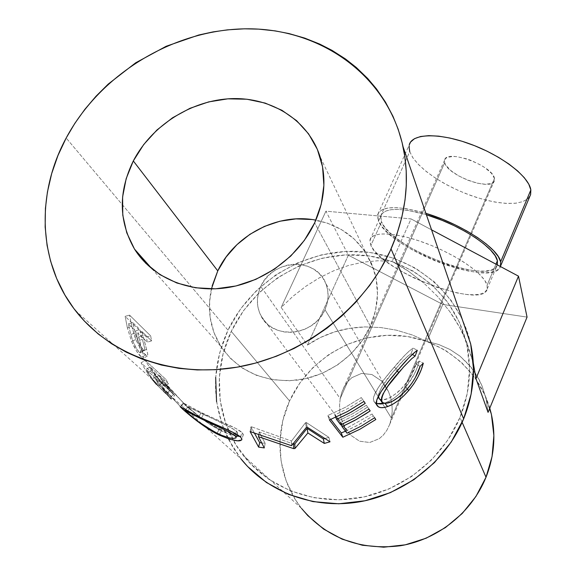 <?xml version="1.0" encoding="UTF-8"?>
<svg xmlns="http://www.w3.org/2000/svg" width="576" height="576" viewBox="0 0 576 576"><rect width="100%" height="100%" fill="white"/><g stroke="black" fill="none" stroke-linecap="round" stroke-linejoin="round"><path stroke-width="0.43" stroke-dasharray="2.88 2.16" d="M494.46 178.445C493.02 165.658 445.968 148.558 444.571 160.193L444.665 162.706L340.207 398.578L341.834 392.263L344.383 386.525L347.767 381.593L351.857 377.669L361.534 373.428L371.93 374.537L381.406 380.873L388.454 391.45L390.701 397.814L391.968 404.575L392.206 411.451L391.414 418.176L494.46 178.445L494.453 180.511L493.488 182.182L491.609 183.391L485.46 184.298L476.978 183.132L467.431 180.086L458.194 175.622L450.605 170.374L445.781 165.103L444.665 162.706L444.492 160.589L445.27 158.839L446.99 157.529L452.988 156.427L457.034 156.686L466.466 158.81L471.47 160.589L481.054 165.24L485.237 167.911L491.58 173.426L494.46 178.445L391.414 418.176L392.206 411.451L391.968 404.575L390.701 397.814L388.462 391.464L381.406 380.873L371.93 374.537L361.534 373.428L351.857 377.669L347.767 381.593L344.383 386.525L341.834 392.263L340.207 398.578L260.741 286.438C272.261 259.006 316.274 256.774 325.829 283.529C329.134 292.032 328.846 300.751 324.958 309.686L391.414 418.176L324.958 309.686L327.204 303.149L328.111 296.431L327.636 289.8L325.822 283.514L322.74 277.805L318.514 272.887L313.315 268.956L307.346 266.141L300.83 264.55L294.019 264.233L287.165 265.198L280.526 267.408L274.349 270.785L268.862 275.191L264.269 280.476L260.741 286.438L258.43 292.853L257.414 299.491L257.738 306.094L259.409 312.408L262.361 318.197L266.486 323.23L271.642 327.305L277.632 330.257L284.213 331.97L291.139 332.366L298.138 331.43L304.92 329.191L311.234 325.742L316.814 321.214L321.451 315.792L324.958 309.686C314.23 336.233 272.383 340.099 261.014 315.929C256.277 306.475 256.183 296.647 260.741 286.438L340.207 398.578L339.559 405.23L339.912 411.97L341.23 418.55L345.211 428.098L350.359 434.952L359.539 441.194L369.684 442.505L379.303 438.653L383.458 434.916L386.95 430.135L389.642 424.483L391.414 418.176L389.642 424.483L386.95 430.135L383.458 434.916L379.303 438.653L369.684 442.505L359.539 441.194L350.359 434.952L343.476 424.714L341.23 418.55L339.912 411.97L339.559 405.23L340.207 398.578L444.665 162.706C447.257 175.558 492.43 191.894 494.438 180.569L494.46 178.445M377.618 214.762C381.161 205.819 397.26 205.351 425.902 213.343L406.253 208.678L396.41 207.655L388.375 207.958L382.435 209.549L378.763 212.321L377.446 216.137L378.468 220.831L377.618 214.762L409.27 144.878L409.738 151.661L378.468 220.831L381.737 226.202L387.079 232.042L394.258 238.133L402.991 244.267L412.978 250.236L423.85 255.838L435.254 260.885L446.81 265.212L458.129 268.675L468.821 271.138L478.512 272.506L486.842 272.707L493.481 271.714L498.132 269.525L500.443 266.551C493.625 288.785 388.174 248.674 378.468 220.831L409.738 151.661L413.021 157.982L418.694 164.75L426.463 171.67L435.996 178.459L446.882 184.867L458.69 190.642L470.959 195.552L483.214 199.418L494.978 202.068L505.764 203.378L515.124 203.278L522.619 201.73L527.897 198.77L530.64 194.479M497.362 264.91L495.086 268.063L490.694 270.158L484.416 271.116L476.518 270.936L467.323 269.64L457.164 267.307L446.407 264.024L424.577 255.103L414.238 249.782L404.755 244.109L396.461 238.277L389.65 232.488L384.602 226.944L381.521 221.854L380.57 217.411L381.852 213.797L385.358 211.183L391.018 209.693L398.642 209.419L407.974 210.398L426.391 214.769C399.326 207.23 384.113 207.691 380.736 216.151L381.521 221.854L370.879 245.426L369.979 239.962C371.599 230.911 396.943 232.157 427.14 243.77C457.322 255.283 484.438 274.298 487.109 285.192L487.159 289.166L484.949 292.14L480.622 294.041L474.386 294.811L466.524 294.458L457.344 293.011L436.399 287.172L414.475 278.158L404.071 272.837L394.51 267.206L386.122 261.454L379.217 255.766L374.062 250.358L370.879 245.426L369.842 241.157L371.03 237.737L374.458 235.318L380.059 234.022L387.648 233.935L396.958 235.08L407.628 237.434L419.22 240.919L431.237 245.39L443.16 250.668L454.464 256.514L464.659 262.67L473.314 268.87L480.096 274.853L484.74 280.361L487.109 285.192L495.965 264.161L487.109 285.192L487.238 288.878C483.566 310.277 380.657 271.289 370.879 245.426L381.521 221.854C390.737 248.717 493.294 287.107 497.455 264.593M211.421 288.922C206.95 309.564 210.038 328.651 220.694 346.19C238.363 371.556 264.002 382.86 297.59 380.095C328.759 376.063 357.797 354.42 370.332 326.117L314.662 222.847L370.332 326.117C378.49 306.965 379.663 288.137 373.846 269.633C363.881 242.698 344.556 226.195 315.878 220.14M470.635 343.771C458.82 290.988 410.89 253.526 357.768 251.402C304.596 249.192 251.172 281.47 227.995 330.142L66.168 138.024L227.995 330.142C211.349 366.746 211.363 402.941 228.053 438.732L240.797 458.662L167.45 392.976L157.666 381.499L155.311 377.87L164.7 386.359L162.014 381.866L141.091 362.851L147.535 373.097L156.262 384.228L171.338 398.952L161.482 386.885L185.148 411.379L167.45 392.976M146.412 337.032L125.136 316.346L127.382 327.953L131.566 341.424L136.649 351.23L141.811 357.61L142.913 358.279L143.618 357.61L143.352 355.104L137.722 332.942L147.312 342.18L146.412 337.032L150.667 335.894L151.553 340.891L147.312 342.18L137.722 332.942L142.042 331.625L142.891 335.635L138.586 337.082L142.366 351.216C143.712 355.658 143.957 358.013 143.114 358.286L141.336 357.199C138.326 354.456 135.072 349.193 131.566 341.424L127.382 327.953L131.774 326.412L135.864 339.494L131.566 341.424L135.864 339.494C139.291 347.062 142.495 352.224 145.476 354.967L141.336 357.199L145.476 354.967L147.298 356.105C148.082 355.824 147.845 353.57 146.57 349.344L142.366 351.216L146.57 349.344L142.891 335.635L138.586 337.082L137.722 332.942L142.042 331.625L151.553 340.891L147.312 342.18L146.412 337.032L150.667 335.894L129.578 315.151L125.136 316.346L146.412 337.032M231.271 331.373L289.562 400.961C273.521 435.65 277.668 478.512 301.601 508.486L295.222 499.421L286.207 481.01L281.088 461.189L279.979 440.741L282.859 420.422L289.562 400.961L231.271 331.373C253.678 284.22 305.359 252.871 356.875 254.851C408.341 256.759 454.86 292.802 466.625 343.75C472.09 368.28 469.879 392.839 459.986 417.427C442.98 458.446 402.941 490.442 358.466 497.995C313.963 505.476 268.87 488.174 243.245 455.407C215.849 420.797 211.968 371.376 231.271 331.373L243.497 310.702L259.301 292.5L278.114 277.373L299.268 265.824L322.034 258.242L345.643 254.902L369.281 255.96L392.112 261.418L377.892 260.755L363.305 262.123L348.595 265.45L334.001 270.648L319.37 277.805L306.079 286.135L292.954 296.309L281.167 307.426L307.426 345.074C315.425 339.53 324.454 335.153 334.519 331.927C343.75 328.968 353.909 327.298 365.011 326.916L380.801 327.535L396.576 330.214L412.042 334.879L426.931 341.438L438.84 344.542L449.957 349.474L460.058 356.184L471.298 367.438L479.146 379.606L482.09 386.05L486.216 399.449L488.066 412.358L486.05 398.714L482.09 386.05L476.33 374.609L468.922 364.608L460.058 356.184L449.957 349.474L438.84 344.542L426.931 341.438L442.814 304.438L348.358 255.19L307.426 345.074L320.407 337.522L334.519 331.927L349.488 328.378L365.011 326.916L380.801 327.535L396.576 330.214L412.042 334.879L426.931 341.438L442.814 304.438L527.054 317.102L442.814 304.438L348.358 255.19L325.93 211.176L411.041 218.909L431.561 229.846L411.041 218.909L392.119 261.446L413.316 271.145L432.094 284.875L447.703 302.17L459.49 322.452L466.906 345.002L469.562 368.986L467.258 393.458L459.986 417.427L462.132 422.352L459.986 417.427L447.97 439.884L431.647 459.85L411.682 476.46L388.908 488.981L364.298 496.872L338.911 499.81L313.826 497.714L290.102 490.723L268.697 479.21L250.43 463.716L235.973 444.946L225.806 423.691L220.226 400.831L219.348 377.244L223.099 353.815L231.271 331.373M489.78 408.168C477.331 365.731 437.184 336.298 393.833 335.261C350.446 334.188 307.764 360.972 289.562 400.961L299.794 383.062L313.157 367.322L329.155 354.283L347.22 344.39L366.725 337.99L386.993 335.304L407.304 336.463L426.946 341.46L445.19 350.158L461.369 362.29L474.826 377.474L485.014 395.186L489.78 408.168M408.672 271.39C405.173 268.862 399.658 265.543 392.119 261.446L411.041 218.909L325.93 211.176L281.167 307.426L325.93 211.176L348.358 255.19L307.426 345.074L281.167 307.426L293.155 296.136L306.079 286.135L319.759 277.589L334.001 270.648L348.595 265.45L363.305 262.123L377.892 260.755L392.119 261.446L408.672 271.39L423.929 283.154L408.672 271.39M437.63 296.525L423.929 283.154L437.63 296.525L449.561 311.278L437.63 296.525M467.309 343.843C463.147 333.029 457.229 322.178 449.561 311.278L459.504 327.139L467.309 343.843L473.292 363.017L467.309 343.843M462.067 318.802L450.878 300.024L434.779 282.233L415.418 268.114L393.581 258.113L370.066 252.511L345.737 251.446L321.444 254.887L298.008 262.692L276.235 274.579L256.874 290.146L240.595 308.873L227.995 330.142L219.571 353.239L215.683 377.366M216.562 401.659L222.286 425.218L232.733 447.127L240.79 458.654M412.222 354.384L411.062 353.736C406.721 356.724 401.4 361.987 395.114 369.526L397.094 371.102L395.114 369.526C384.948 380.887 379.354 389.808 378.331 396.295L378.648 393.739L381.953 386.791L391.435 373.91L399.557 364.457L407.707 356.249L411.062 353.736L412.222 354.384M401.076 369.821C406.67 363.269 411.358 358.675 415.159 356.033M379.548 399.01C385.063 401.674 393.286 397.238 404.208 385.711L407.772 388.541L404.208 385.711C410.062 378.598 414.014 371.405 416.074 364.133L420.084 366.386L416.074 364.133L419.227 361.051L423.302 363.168L419.227 361.051C417.125 369.95 412.466 378.799 405.259 387.598L407.232 389.167L405.259 387.598C398.383 395.561 391.529 400.73 384.682 403.106L384.962 403.43L384.062 403.301L389.657 400.91L394.978 397.454L400.27 392.918L406.534 386.057L414.173 374.371L417.24 367.495L419.227 361.051L416.074 364.133L411.581 374.983L408.197 380.506L400.507 389.722L396.612 393.242L388.879 398.21L382.457 399.974L379.498 398.966M376.373 403.618L374.198 401.796L377.028 405.446L374.198 401.796C370.174 397.073 381.737 381.492 394.236 367.157L397.951 370.087L394.236 367.157C401.911 357.826 408.211 351.482 413.129 348.12L417.312 350.28L413.129 348.12L411.062 353.736L413.129 348.12L409.277 350.986L404.712 355.399L391.968 369.828L383.472 380.282L377.971 388.094L373.86 396.403L373.471 399.492L374.198 401.796L376.373 403.618M363.974 401.436L361.31 397.548L363.974 401.436M335.729 417.298L334.807 415.037L349.049 407.916L362.585 399.492L349.049 407.916L334.807 415.037L338.962 420.552L340.711 424.865L338.962 420.552L353.002 413.532L366.343 405.23L368.964 409.054L366.343 405.23L368.928 409.082L366.343 405.23L353.002 413.532L338.962 420.552L334.807 415.037L335.729 417.298M341.244 424.634L340.322 422.359L354.298 415.368L367.574 407.102L354.298 415.368L340.322 422.359L345.298 428.983L347.018 433.21L345.298 428.983L372.082 413.986L374.659 417.744L372.082 413.986L374.623 417.766L372.082 413.986L345.298 428.983L340.322 422.359L341.244 424.634M345.492 431.194L357.732 425.261L373.262 415.786L359.741 424.166L345.492 431.194M330.833 419.4L327.83 415.512L329.429 419.969L327.83 415.512L345.053 407.462L361.31 397.548L345.053 407.462L327.83 415.512L330.833 419.4M259.2 431.957L258.782 434.75L259.2 431.957L265.162 443.34L264.298 447.919L265.162 443.34L259.2 431.957L293.206 443.894L259.2 431.957M324.893 438.53L328.882 437.35L330.034 441.778L328.882 437.35L306.317 422.532L328.882 437.35L324.893 438.53M307.231 427.212L306.317 422.532L307.231 427.212M306.36 427.428L305.474 422.748L306.317 422.532L305.474 422.748L306.36 427.428M291.528 445.702L291.485 441.05L305.474 422.748L291.485 441.05L291.528 445.702M250.97 431.676L251.784 426.888L291.485 441.05L251.784 426.888L250.97 431.676M250.121 431.597L250.963 426.809L251.784 426.888L250.963 426.809L250.121 431.597M254.362 433.03L250.963 426.809L254.362 433.03M261.67 442.879L265.162 443.34L261.67 442.879M240.545 437.119L241.906 432.54L243.295 435.067L242.244 436.032L239.695 436.385L243.158 435.391L243.151 434.138L241.906 432.54L240.545 437.119M236.534 436.118C232.502 435.528 227.441 433.771 221.335 430.862L219.456 434.34L221.335 430.862C206.64 423.929 190.577 409.882 185.443 405.209L182.887 408.233L185.443 405.209L183.226 403.078L201.218 412.524L198.842 416.822L201.218 412.524C216.684 420.084 237.758 427.932 241.906 432.54L235.994 428.522L201.218 412.524L183.24 402.934L199.771 417.182L210.233 424.584L224.064 432.13L231.682 434.995L236.534 436.118M236.088 434.059L227.822 432.583L214.776 426.701L201.514 418.104L191.578 410.227L188.014 406.634L231.624 427.86L237.154 431.892L237.528 433.469L236.21 434.045M186.617 412.243L189.583 408.485C192.499 411.257 197.726 415.346 205.25 420.761L219.305 429.07L217.058 433.21L219.305 429.07C230.738 434.081 236.858 435.348 237.658 432.871L236.513 431.208L235.663 433.735L236.513 431.208C229.939 426.794 218.923 421.222 203.465 414.482L201.485 418.097L203.465 414.482L187.877 406.764L189.583 408.485L186.617 412.243M236.11 437.342C235.714 439.43 230.875 438.739 221.594 435.269M152.064 379.202L147.535 373.097L151.402 370.195L159.89 380.995L156.262 384.228L159.89 380.995L173.354 394.394L170.014 397.872L156.262 384.228M170.014 397.872L173.354 394.394L174.643 395.51L165.182 383.94L161.482 386.885L171.281 398.952L174.643 395.51M161.482 386.885L165.182 383.94L188.359 407.988L185.148 411.379L161.482 386.885M185.148 411.379L180.511 406.735L183.852 403.488L188.359 407.988L185.148 411.379M180.511 406.735L183.852 403.488L161.467 378.72L157.666 381.499L180.511 406.735M157.666 381.499L155.311 377.87L159.178 375.199L161.467 378.72L157.666 381.499M155.311 377.87L159.178 375.199L168.487 383.746L164.7 386.359L155.311 377.87M164.7 386.359L162.014 381.866L165.874 379.39L168.487 383.746L164.7 386.359M162.014 381.866L165.874 379.39L145.13 360.266L141.091 362.851L162.014 381.866M147.535 373.097L141.091 362.851L145.13 360.266L151.402 370.195L147.535 373.097M151.402 370.195L145.13 360.266L165.874 379.39L168.487 383.746L159.178 375.199L161.467 378.72L169.949 388.735L188.359 407.988L165.182 383.94L174.694 395.532L163.786 385.193L157.133 377.762L151.402 370.195M169.106 390.182L170.381 391.205L163.08 382.018L157.054 373.255L150.034 366.804L159.494 379.973L169.106 390.182M169.61 390.65L166.162 394.013L166.903 394.61L159.365 384.97L163.08 382.018L169.61 390.65C165.629 387.086 161.172 382.154 156.247 375.854L152.474 378.864L146.088 369.526L150.034 366.804L157.054 373.255L163.08 382.018L159.365 384.97L153.173 375.934L157.054 373.255L153.173 375.934L146.088 369.526L150.034 366.804L156.247 375.854L152.474 378.864C157.514 385.337 162.079 390.384 166.162 394.013L169.61 390.65M127.382 327.953L125.136 316.346L129.578 315.151L131.774 326.412L127.382 327.953M131.774 326.412L129.578 315.151L150.667 335.894L151.553 340.891L142.042 331.625L147.521 353.088L147.751 355.478L147.046 356.076L143.388 352.67L138.197 344.498L134.942 337.104L131.774 326.412M142.949 349.69L144.734 350.64L144.677 348.35L139.882 329.508L132.71 322.524L135.137 332.899L137.57 340.265L142.949 349.69M143.438 350.201L139.248 352.282L140.27 352.865C140.882 351.59 140.105 347.638 137.938 340.999L142.222 339.372C144.338 345.83 145.094 349.646 144.475 350.806L143.438 350.201C139.961 346.198 137.196 340.423 135.137 332.899L130.795 334.562L128.311 323.87L132.71 322.524L139.882 329.508L142.222 339.372L137.938 340.999L135.54 330.833L139.882 329.508L135.54 330.833L128.311 323.87L132.71 322.524L135.137 332.899L130.795 334.562C132.883 342.274 135.706 348.185 139.248 352.282L143.438 350.201M153.173 375.934L159.365 384.97L166.91 394.517L159.574 387.418L152.474 378.864L146.088 369.526L153.173 375.934M135.54 330.833L140.465 350.273L140.681 351.806L140.062 352.836L136.973 349.373L133.286 342.151L130.795 334.562L128.311 323.87L135.54 330.833M311.933 219.514L327.29 223.106L341.446 229.572L353.858 238.694L364.046 250.171L371.578 263.606L376.135 278.503L377.489 294.3L375.545 310.385L370.332 326.117L362.03 340.848L350.95 353.966L337.529 364.925L322.322 373.255L305.95 378.612L289.094 380.786L272.448 379.699L256.694 375.422L242.46 368.165L230.292 358.25L220.637 346.104L213.84 332.23L210.118 317.189L209.57 301.558L212.162 285.934M409.27 144.878L409.003 146.434M409.738 151.661L412.697 157.507L417.737 163.757L424.62 170.165L433.08 176.522L442.814 182.614L453.478 188.23L464.717 193.183L476.15 197.316L487.397 200.484L498.074 202.565L507.809 203.479L516.226 203.155L523.001 201.593L527.839 198.814L529.848 196.366M444.571 160.193L342.288 391.018M388.462 391.464L325.829 283.529M487.238 288.878L497.333 264.888M373.846 269.633L319.968 156.413M75.355 310.507L152.071 379.21M164.621 390.449L163.289 389.254M243.245 455.407L301.601 508.486M466.625 343.75L473.069 362.081M489.506 408.83L486.216 399.449M381.931 401.846L382.5 402.523M374.918 402.682L376.949 405.302M243.295 434.614L241.906 439.114M183.226 403.078L180.245 406.721M237.658 432.871L237.074 434.563M187.877 406.764L185.551 409.788M155.124 375.25L157.277 377.208M166.298 385.416L164.232 383.537M167.141 386.179L169.949 388.735M166.903 394.61L170.366 391.277M147.298 356.105L143.143 358.294M140.27 352.865L144.475 350.806M154.231 381.139L161.215 387.396M220.694 346.19L152.359 269.208M369.979 239.962L380.736 216.151M345.211 428.098L261.014 315.929M494.438 180.569L400.802 398.527M400.795 398.542L389.563 424.678"/><path stroke-width="0.86" d="M500.638 261.814L500.443 266.551L500.638 261.814L530.849 189.943L500.638 261.814L498.269 256.543L493.502 250.574L486.468 244.13L477.439 237.485L466.769 230.933L454.91 224.748L442.382 219.211L425.902 213.343C461.117 223.769 498.564 248.436 500.638 261.814M500.681 265.831L530.64 194.479L530.849 189.943C529.056 176.623 501.746 155.52 470.376 144.086C439.006 132.509 411.876 133.438 409.27 144.878L410.587 142.042L414.49 138.679L420.61 136.505L428.767 135.641L438.667 136.152L449.914 138.046L462.053 141.264L474.559 145.685L486.893 151.106L498.499 157.313L508.882 164.009L517.608 170.914L524.318 177.718L528.775 184.147L530.849 189.943L530.51 194.89L529.848 196.366M497.362 264.91L497.405 260.734L495.965 264.161L497.405 260.734C495.346 247.997 459.749 224.611 426.391 214.769L442.181 220.385L454.039 225.619L465.257 231.473L475.366 237.679L483.926 243.965L490.594 250.063L495.137 255.73L497.405 260.734L497.333 264.888M315.878 220.14C277.855 212.638 234.547 235.022 217.771 270.878L133.315 160.949C151.769 125.23 191.801 100.001 231.818 98.633C271.8 97.265 308.347 120.362 319.968 156.406C326.621 177.97 324.85 200.117 314.662 222.847L321.242 204.221L323.885 185.27L322.553 166.752L317.362 149.393L308.578 133.841L296.597 120.658L281.93 110.29L265.147 103.075L246.895 99.223L227.83 98.842L208.649 101.902L190.015 108.288L172.577 117.756L156.96 129.982L143.712 144.54L133.315 160.949L126.18 178.618L122.609 196.934L122.782 215.23L126.763 232.812L134.46 249.005L145.642 263.153L159.934 274.644L176.81 282.989L195.617 287.798L215.604 288.814L235.951 285.977L255.802 279.367L274.32 269.251L290.736 256.068L304.358 240.379L314.662 222.847C299.016 256.45 263.484 282.593 225.85 287.863C188.201 293.105 152.028 277.243 134.518 249.106C118.634 221.263 118.231 191.873 133.315 160.949L217.771 270.878L211.421 288.922M391.061 248.926C365.069 307.346 305.1 354.492 239.796 366.689C174.449 378.821 110.066 355.493 75.355 310.507C37.771 262.44 35.986 193.651 66.168 138.024L74.837 123.358L84.802 109.404L95.969 96.271L108.252 84.067L135.677 62.806L166.169 46.274L198.727 35.014L213.055 31.896L227.477 29.851L244.339 28.822L258.674 29.131L275.206 30.888L289.044 33.581L304.747 38.11L319.774 44.1L332.064 50.386L345.528 58.997L356.263 67.457L367.697 78.494L376.495 88.92L385.481 102.11L392.976 116.302L398.153 129.175L402.106 142.596L404.806 156.528L406.21 170.791L406.282 185.371L405.014 200.088L401.818 217.339L396.799 234.461L389.981 251.316L380.059 269.95L369.576 285.545L355.73 302.263L342.065 315.785L327.161 328.054L311.112 338.976L294.185 348.386L276.473 356.213L255.629 363.067L237.024 367.193L215.712 369.691L197.172 369.936L179.028 368.374L161.395 365.04L142.186 359.143L126.353 352.224L111.629 343.771L98.107 333.893L84.334 321.019L73.843 308.52L64.901 295.013L56.664 278.539L50.587 261.158L47.081 245.426L45.151 227.002L45.418 208.382L47.419 192.046L51.682 173.592L57.96 155.506L66.168 138.024C101.189 72.727 175.73 28.404 248.875 28.807C321.898 29.146 387.655 76.061 403.049 146.707C410.04 180.187 406.051 214.258 391.061 248.926L463.658 418.81L391.061 248.926M240.797 458.662C267.35 492.134 313.754 509.681 359.474 501.84C405.166 493.92 446.22 460.966 463.658 418.81C473.71 393.782 476.035 368.77 470.635 343.771L403.049 146.707M180.238 406.721L182.347 408.866L180.54 406.858L198.842 416.822L234.54 433.116L240.545 437.119L241.783 438.696L241.74 439.913L237.73 440.806L229.795 439.294L219.103 434.988L207.677 428.522L196.949 420.962L182.347 408.866C187.474 413.46 203.998 427.838 219.103 434.988C233.374 441.058 240.977 442.433 241.906 439.114L240.545 437.119C236.419 432.576 214.805 424.649 198.842 416.822L180.166 406.822M307.886 432.965L294.926 448.531L293.616 448.632L258.487 436.702L264.298 447.919L258.638 447.127L250.121 431.597L291.528 445.702L306.36 427.428L307.231 427.212L330.034 441.778L324.317 443.426L307.886 432.965L307.087 428.314L294.854 443.916L294.926 448.531L293.616 448.632L293.587 444.01L293.206 443.894L294.854 443.916L294.926 448.531L307.886 432.965L324.317 443.426L323.345 438.955L307.087 428.314L307.886 432.965M342.828 437.242L329.429 419.969L347.198 411.667L363.974 401.436L365.242 403.366L361.332 405.979L349.214 413.186L336.578 419.4L340.711 424.865L355.198 417.622L368.964 409.054L370.188 410.918L366.35 413.482L354.463 420.559L342.065 426.658L347.018 433.21L361.195 426.125L374.659 417.744L375.818 419.522L359.798 429.307L342.828 437.242L341.28 432.95L345.492 431.194L341.28 432.95L330.833 419.4L341.28 432.95L342.828 437.242L359.798 429.307L375.818 419.522L374.659 417.744L361.195 426.125L347.018 433.21L342.065 426.658L341.244 424.634L342.065 426.658L356.479 419.443L370.188 410.918L368.964 409.054L355.198 417.622L340.711 424.865L336.578 419.4L335.729 417.298L336.578 419.4L351.274 412.056L365.242 403.366L363.974 401.436L347.198 411.667L329.429 419.969L342.828 437.242M416.412 350.87L417.312 350.28L415.159 356.033L411.732 358.682L403.38 367.214L388.022 385.985L383.004 393.991L381.694 397.253L381.334 399.866L382.471 402.487L385.466 403.438L392.018 401.522L399.96 396.331L405.9 390.665L411.89 383.177L415.397 377.496L420.084 366.386L423.302 363.168L421.214 369.749L418.025 376.798L413.827 383.825L408.809 390.413L403.675 395.914L398.225 400.622L392.767 404.222L387.67 406.548L383.918 407.534L380.815 407.642L378.526 406.901L376.546 404.395L376.776 400.032L381.103 391.586L388.714 381.161L400.745 366.826L408.715 357.912L416.412 350.87M486.014 477.23L462.132 422.352L486.014 477.23C494.273 456.149 496.015 434.974 491.227 413.705L489.78 408.168L491.472 414.792L493.87 435.542L492.055 456.638L486.014 477.23C471.809 512.388 438.106 539.518 400.378 545.753C359.777 550.598 326.851 538.178 301.601 508.486L307.858 515.686L323.676 529.121L342.094 539.136L362.39 545.256L383.767 547.193L405.324 544.817L426.168 538.2L445.406 527.602L462.233 513.482L475.949 496.447L486.014 477.23M475.97 378.626L473.292 363.017L475.97 378.626L518.494 276.163L527.054 317.102L488.066 412.358L475.97 378.626L488.066 412.358L527.054 317.102L518.494 276.163L475.97 378.626M240.79 458.654L247.608 466.495L266.414 482.486L288.475 494.381L312.934 501.61L338.803 503.791L364.99 500.767L390.377 492.631L413.87 479.714L434.455 462.578L451.282 441.972L463.658 418.81L471.132 394.085L473.486 368.856L470.714 344.138L462.067 318.802M215.683 377.366L216.562 401.659M415.159 356.033L412.222 354.384L415.159 356.033L417.312 350.28C412.301 353.866 405.85 360.468 397.951 370.087C385.142 384.79 372.996 400.81 377.028 405.446L377.726 406.31C379.562 408.067 382.874 408.146 387.67 406.548C394.704 403.978 401.753 398.599 408.809 390.413C416.239 381.334 421.07 372.254 423.302 363.168L420.084 366.386C417.902 373.824 413.798 381.204 407.772 388.541C396.511 400.464 388.087 405.115 382.493 402.509L381.881 401.782C380.714 396.05 386.359 386.28 398.801 372.456L401.076 369.821M397.094 371.102L398.801 372.456L397.094 371.102M379.498 398.966L378.331 396.295L378.907 398.246L381.931 401.846M407.232 389.167L408.809 390.413L407.232 389.167M384.962 403.43L387.67 406.548L384.962 403.43M384.062 403.301L376.373 403.618L381.01 404.006L384.062 403.301M363.931 401.458L365.242 403.366L363.931 401.458M368.928 409.082L370.188 410.918L368.928 409.082M374.623 417.766L375.818 419.522L374.623 417.766M258.782 434.75L258.487 436.702L293.616 448.632L293.587 444.01L294.854 443.916L307.087 428.314L323.345 438.955L324.893 438.53L323.345 438.955L324.317 443.426L330.034 441.778L307.231 427.212L306.36 427.428L291.528 445.702L250.121 431.597L258.638 447.127L259.675 442.577L254.362 433.03L259.675 442.577L261.67 442.879L259.675 442.577L258.638 447.127L264.298 447.919L258.487 436.702L258.782 434.75M239.695 436.385L236.534 436.118L239.695 436.385M219.456 434.34L219.103 434.988L219.456 434.34M182.887 408.233L182.347 408.866L182.887 408.233M221.594 435.269L217.058 433.21C202.838 425.182 192.694 418.198 186.617 412.243L184.939 410.594L201.11 418.774C217.037 425.722 228.334 431.381 234.986 435.737L236.11 437.342L237.074 434.563M235.663 433.735L234.986 435.737L235.663 433.735M201.485 418.097L201.11 418.774L201.485 418.097M156.262 384.228L152.064 379.202M171.281 398.952L170.014 397.872M185.868 411.566L198.778 421.963L214.733 432.036L221.623 435.283L229.572 437.933L232.639 438.466L235.951 437.947L236.002 437.018L234.986 435.737L230.018 432.403L201.11 418.774L185.594 410.702L184.903 410.494L185.868 411.566M212.162 285.934L217.771 270.878L226.159 256.946L236.995 244.62L249.883 234.331L264.348 226.44L279.886 221.227L295.934 218.887L311.933 219.514M431.561 229.846L518.494 276.163L431.561 229.846M409.003 146.434L409.738 151.661M491.227 413.705L489.506 408.83M376.949 405.302L377.726 406.31M185.551 409.788L185.026 410.479M152.359 269.208L134.518 249.106"/></g></svg>
